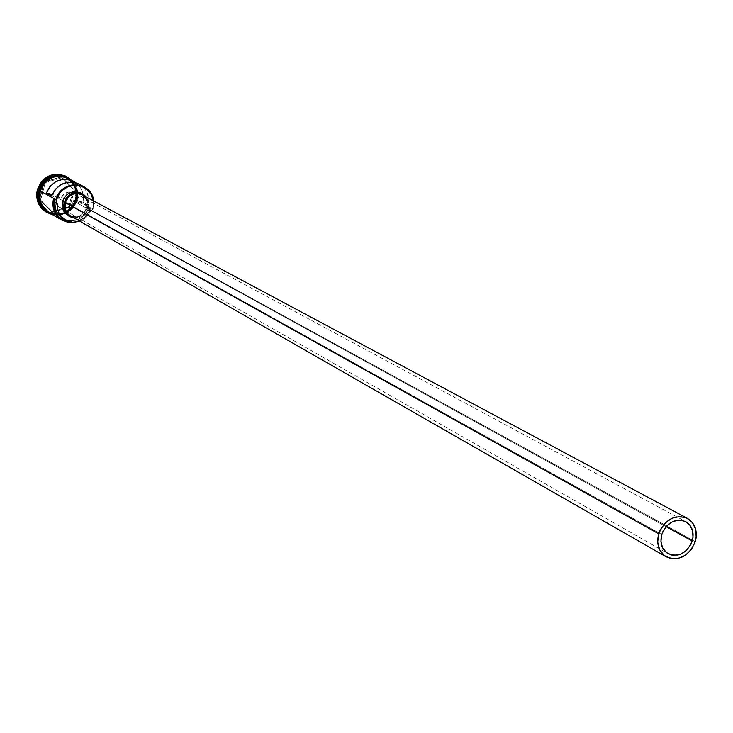 <?xml version="1.0" encoding="UTF-8"?>
<svg xmlns="http://www.w3.org/2000/svg" width="733" height="733" viewBox="0 0 733 733"><rect width="100%" height="100%" fill="white"/><g stroke="black" fill="none" stroke-linecap="round" stroke-linejoin="round"><path stroke-width="0.55" stroke-dasharray="3.67 2.75" d="M53.491 214.357L60.839 214.641L67.839 212.029L73.428 206.926L76.773 200.091L90.251 207.925C87.346 216.281 81.638 221.073 73.126 222.319L77.927 221.229L84.295 217.389L88.858 211.434L90.251 207.925L89.463 208.438L87.685 210.609L90.186 211.993L92.761 209.299L93.512 205.222L93.366 200.815L93.109 209.006L93.677 200.979L93.109 209.006L76.773 200.091C78.752 190.461 75.71 183.168 67.647 178.201M78.394 183.827L84.103 188.097L86.237 191.001L88.693 197.818L88.482 205.185L79.265 202.876L73.831 199.898L73.584 201.053L73.831 199.898L82.994 202.189L83.425 198.533L82.288 191.368L80.749 188.115L76.131 182.929C82.059 187.877 84.35 194.3 82.994 202.189L88.482 205.185L79.265 202.876L79.017 198.67L77.579 195.684L75.206 193.411L71.797 192.046C66.822 191.533 63.203 193.613 60.94 198.295L51.631 195.977L60.94 198.295L55.626 195.344L55.241 196.471L661.78 534.476L55.241 196.471C54.26 201.172 55.699 204.8 59.547 207.329C66.043 209.821 70.725 207.723 73.584 201.053L666.086 526.633L73.584 201.053L71.898 204.507L67.372 207.915L63.679 208.511L60.106 207.622L57.183 205.387L55.36 202.134L54.92 198.368L55.626 195.344L52.19 194.492L55.626 195.344L60.94 198.295L64.128 194.025L68.966 191.973L74.033 192.752L77.872 196.123L79.182 199.349L79.265 202.876L73.831 199.898L82.994 202.189L88.482 205.185C89.93 195.848 86.76 188.83 78.981 184.12M86.677 199.532L87.859 203.508L87.502 208.145L695.287 541.66L87.502 208.145C88.72 202.271 86.888 197.809 82.023 194.749M80.85 192.99L84.249 195.729L86.622 200.008L87.19 204.965L86.751 207.457L88.427 208.374L88.821 203.353L86.228 197.003L87.933 199.917L88.775 206.669L88.427 208.374L86.751 207.457C88.07 201.108 86.091 196.279 80.813 192.971M48.58 212.332L48.46 212.268C40.947 207.21 38.162 200.072 40.086 190.837L40.086 190.837C45.565 177.853 54.663 173.602 67.381 178.064L67.518 178.128C75.481 183.122 78.477 190.388 76.498 199.944L75.966 199.651L73.08 205.845L69.232 210.032L64.797 212.762L58.31 214.384L48.332 212.185L45.996 210.646L41.387 205.332L39.069 198.57C39.573 203.838 42.651 208.374 48.323 212.185L53.967 214.164L56.963 214.43L65.338 212.515L69.681 209.647L72.787 206.266L74.803 202.839L75.673 199.55C77.634 190.03 74.629 182.819 66.657 177.908C54.077 173.492 45.08 177.698 39.655 190.534L39.655 190.534C36.897 197.113 39.664 204.177 47.938 211.736L53.527 213.844L56.514 214.173L64.953 212.378L71.055 207.888L73.621 204.434L75.801 199.559C75.875 206.642 60.133 220.77 46.216 210.838M47.269 211.571C52.785 214.595 58.503 214.815 64.412 212.24C55.864 215.639 48.525 214.018 42.395 207.393L47.782 211.874C60.729 216.968 70.066 212.863 75.801 199.559L75.27 199.275C77.249 189.664 74.216 182.38 66.162 177.423L60.033 175.517C72.164 178.577 77.24 186.503 75.27 199.275L75.801 199.559C79.76 193.283 72.347 172.823 54.801 175.993L60.921 175.847L66.694 177.707C74.748 182.664 77.78 189.948 75.801 199.559L75.673 199.541C78.578 192.687 75.572 185.476 66.657 177.908L61.096 176.085L58.164 175.883L50 177.862L44.127 182.343L41.653 185.733L39.655 190.534C37.75 199.669 40.517 206.743 47.938 211.736L58.127 214.137L64.623 212.533L68.151 210.481L71.458 207.448L74.015 203.728L75.728 199.578L73.666 204.461L71.11 207.915L67.354 211.104L62.378 213.413L56.569 214.201L53.573 213.871L47.993 211.773L45.4 209.922C39.298 202.546 37.401 196.096 39.71 190.562L39.71 190.571C45.125 177.725 54.132 173.519 66.712 177.936C74.684 182.847 77.689 190.058 75.728 199.578L74.06 203.774L71.495 207.485L68.187 210.527L64.651 212.57L58.145 214.173L47.993 211.773C40.562 206.77 37.804 199.697 39.71 190.562L41.708 185.761L44.172 182.37L50.046 177.89L58.219 175.911L61.151 176.112L66.712 177.936C75.618 185.504 78.623 192.715 75.728 199.578L75.966 199.651C77.927 190.241 75.023 183.03 67.253 178L63.588 176.47L58.942 175.746L50.797 177.386C68.81 169.195 81.372 192.449 75.966 199.651L76.498 199.944L74.766 204.26L70.469 209.72L66.703 212.387L58.558 214.705L48.589 212.341L46.637 211.049L41.827 205.506L40.324 202.079L39.518 198.405L40.086 190.837L41.442 187.236L46.023 181.115L52.483 177.184L56.12 176.241L63.487 176.571L67.518 178.137M65.997 176.241L71.568 180.675L73.776 183.846L76.14 191.267L76.214 195.225L75.902 199.349L75.27 199.275L72.494 205.313L68.783 209.436L64.412 212.24L71.147 207.091L73.639 203.407L75.27 199.275L75.902 199.349C77.753 191.469 75.902 184.762 70.368 179.237C75.902 184.762 77.753 191.469 75.902 199.349L75.536 199.147C77.597 189.16 74.473 181.546 66.144 176.314M48.525 212.414L54.196 214.512L57.229 214.824L63.102 213.999L70.185 210.096L74.509 204.919L76.589 199.962L77.194 200.173L77.451 192.55L75.169 185.431L73.053 182.38L69.314 179.072C77.029 186.778 79.54 193.796 76.855 200.109L76.589 199.962C79.512 193.045 76.507 185.742 67.555 178.046M63.157 218.672C73.318 223.098 81.5 220.413 87.685 210.609L90.186 211.993L93.109 209.006L90.59 207.631L84.112 215.594L81.784 217.573L76.351 220.221L70.432 220.88L64.715 219.479L62.14 218.04M76.855 200.109L74.894 204.846L72.512 208.209L66.831 212.717L58.869 214.952L53.078 214.348L50.33 213.367L57.128 214.971L60.848 214.742L67.885 212.112L73.502 206.981L76.855 200.109M41.36 187.199L39.976 190.882M46.316 212.139C59.849 217.344 69.58 213.01 75.536 199.147L74.125 202.885L69.36 209.262L62.635 213.376L54.975 214.622L51.154 214.082L46.216 212.084M68.81 206.816L73.593 189.306L61.306 176.827L44.163 181.894L39.38 199.495L51.741 211.929L68.81 206.816L51.741 211.929L39.38 199.495L40.617 200.017L45.345 182.609L62.296 177.597L61.297 177.065L44.365 182.077L45.345 182.609L44.365 182.077L39.646 199.458L52.84 212.313L39.646 199.458L51.851 211.745L68.71 206.688L69.717 207.256L52.84 212.313L51.741 211.929L68.71 206.688L73.428 189.398L74.445 189.939L69.717 207.256L68.71 206.688L73.428 189.398L61.297 177.065L74.445 189.939L73.428 189.398L68.81 206.816M75.902 199.349C71.385 211.186 63.102 216.125 51.044 214.164C63.102 216.125 71.385 211.186 75.902 199.349M47.782 211.874L43.146 207.97L40.022 202.702M39.994 190.809L39.344 194.602M46.582 211.131L53.197 214.293L60.592 214.586L67.619 211.965L73.236 206.834L76.589 199.962L77.249 196.197L76.388 188.72L72.787 182.242L66.978 177.743M52.455 177.093L45.959 181.051M70.047 179.768L74.821 185.339L77.084 192.422L76.498 199.944L73.163 206.779L67.573 211.883L60.573 214.494L53.225 214.201L48.598 212.35M48.79 212.46L50.027 213.12M48.717 212.414L58.686 214.87L65.292 213.349L69.772 210.683L73.776 206.44L76.773 200.091L77.35 192.559L75.087 185.476L70.313 179.906M90.59 207.631C88.143 215.365 83.076 220.248 75.407 222.273C83.076 220.248 88.143 215.365 90.59 207.631M90.186 211.993L85.926 217.646L79.934 221.274L86.604 216.995L90.186 211.993M68.224 215.722C76.791 219.02 82.966 216.272 86.751 207.457L84.533 212.002L80.813 215.401L78.559 216.501L73.712 217.298L68.27 215.749M39.71 190.571L39.71 190.562C37.96 198.276 39.848 204.727 45.391 209.913L47.993 211.773L58.127 214.137L64.614 212.524L68.875 209.922L71.577 207.292L73.749 204.195L75.673 199.55C77.625 190.021 74.629 182.81 66.657 177.908L66.712 177.936C54.132 173.519 45.134 177.725 39.71 190.571M88.427 208.374C86.027 215.081 81.39 218.352 74.519 218.177L77.817 218.086L82.472 216.336L86.201 212.927L88.427 208.374M70.377 215.804C78.284 218.846 84.002 216.29 87.502 208.145L83.864 214.091L79.924 216.519L76.901 217.206M71.074 216.171L70.414 215.823M82.05 194.767L83.544 195.738M45.345 182.609L62.296 177.597L74.445 189.939L69.717 207.256L52.84 212.313L40.617 200.017L45.345 182.609M39.646 199.458L44.163 181.894L39.646 199.458M44.365 182.077L61.306 176.827L44.365 182.077M61.297 177.065L73.593 189.306L61.297 177.065M59.547 207.329L668.02 553.672M66.85 177.789L67.381 178.064M66.162 177.423L66.694 177.707M52.574 214.677C64.513 216.702 72.714 211.864 77.194 200.173C79.017 192.348 77.157 185.715 71.614 180.272M47.938 211.965L48.46 212.268M74.5 192.99L685.703 521.621"/><path stroke-width="1.1" d="M55.965 199.743L56.45 199.898C60.903 180.052 91.488 180.95 93.366 200.815L91.194 194.346L86.43 188.775L79.86 185.577L76.214 185.046L68.865 186.209L62.397 190.159L59.813 193.008L56.45 199.898L55.965 199.743L57.238 203.801L54.828 202.436L53.958 198.872L53.372 202.601L54.324 209.977L57.953 216.308L63.707 220.651L67.115 221.87L73.126 222.319C58.878 221.384 52.483 213.569 53.958 198.872L55.965 199.743C61.572 186.475 70.863 182.105 83.837 186.658C89.389 189.755 92.67 194.529 93.677 200.979C92.046 180.51 60.555 179.328 55.965 199.743L57.238 203.801L54.828 202.436L53.564 198.396L40.342 190.974L55.965 199.743M692.254 541.009C686.812 553.296 678.74 557.52 668.02 553.672C661.762 549.466 659.682 543.071 661.78 534.476L663.099 531.141L667.287 525.359L672.958 521.465L679.253 520.063L685.199 521.365L689.89 525.149L692.621 530.839L692.987 537.573L690.944 544.326L686.784 550.08L681.149 553.965L678.034 555.009L671.804 555.101L666.361 552.545L662.54 547.734L660.928 541.385L661.78 534.476C667.122 522.308 675.111 518.029 685.749 521.639C692.218 525.808 694.389 532.268 692.254 541.009L666.086 526.633L692.254 541.009M687.389 518.368L82.023 194.749C74.189 191.945 68.572 194.547 65.164 202.574L658.71 533.816C665.115 519.239 674.69 514.099 687.435 518.396C695.232 523.389 697.853 531.15 695.287 541.66C688.745 556.42 679.042 561.478 666.169 556.823C658.692 551.784 656.2 544.115 658.71 533.816L65.164 202.574L68.81 196.609L72.778 194.181L77.277 193.466L82.05 194.767M82.444 193.842L80.813 192.971C72.347 189.948 66.282 192.77 62.607 201.438L64.229 202.345C67.912 193.659 73.996 190.827 82.481 193.86L86.228 197.003L84.148 194.941L79.787 192.825L77.359 192.467L72.475 193.246L70.212 194.346L66.465 197.763L64.229 202.345L62.607 201.438L63.505 199.046L66.547 194.978L68.572 193.457L73.245 191.725L75.701 191.588L80.85 192.99M40.022 202.702L38.739 196.673L39.426 190.461C41.9 182.673 47.031 177.844 54.801 175.993C45.373 179.539 40.242 184.359 39.426 190.461L38.913 190.177C42.56 179.997 49.606 175.114 60.033 175.517C49.606 175.114 42.56 179.997 38.913 190.177L39.426 190.461C36.907 196.471 39.17 203.261 46.216 210.838M39.573 190.543L39.069 198.57L39.573 190.543C41.387 184.45 45.125 180.071 50.797 177.386C44.044 181.408 40.306 185.797 39.573 190.543M37.74 189.801L38.913 190.177C37.346 196.591 38.51 202.335 42.395 207.393C38.51 202.335 37.346 196.591 38.913 190.177L37.74 189.801C43.476 176.213 53.005 171.751 66.327 176.415L70.368 179.237C56.157 170.597 45.281 174.115 37.74 189.801L37.74 189.801C35.66 201.841 40.086 209.959 51.044 214.164L46.5 212.249C38.647 206.953 35.725 199.468 37.74 189.801M73.502 181.253L67.647 178.201C54.92 173.739 45.822 178 40.342 190.974L39.692 194.749L40.581 202.235L44.218 208.676L48.79 212.46M83.837 186.658L78.981 184.12C66.676 179.649 57.55 183.598 51.631 195.977L46.371 193.036C52.254 180.749 61.306 176.827 73.538 181.28L76.131 182.929L72.961 180.987L66.071 179.246L62.47 179.402L55.598 181.766L49.963 186.53L46.371 193.036L52.19 194.492L46.371 193.036L51.631 195.977L55.241 189.426L60.921 184.615L67.839 182.233L75.023 182.609L78.394 183.827M67.518 178.128L70.047 179.768M66.144 176.314L65.961 176.213C52.639 171.559 43.11 176.021 37.383 189.6L40.901 182.398L46.802 177.029L50.375 175.306L58.072 174.106L65.997 176.241M40.251 190.956L42.422 185.843L45.153 182.242L51.667 177.652L57.458 176.149L60.564 176.103L63.652 176.589L69.314 179.072L63.771 176.616L60.097 176.076L52.721 177.23L49.294 178.889L43.632 184.038L40.251 190.956L39.655 190.745L40.251 190.956C37.2 198.322 40.562 205.79 50.33 213.367L46.839 211.278L42.001 205.698L39.683 198.561L40.251 190.956M67.555 178.046L64.825 176.864L58.915 175.92L50.568 177.908L44.557 182.453L42.038 185.916L39.994 190.809M62.14 218.04L57.944 213.889L56.45 211.306L55.406 208.484L54.828 202.436C54.59 209.565 57.366 214.98 63.157 218.672L65.53 220.056M39.976 190.882C37.2 197.608 40.04 204.782 48.525 212.414M46.216 212.084L41.442 208.135L37.64 201.383L36.705 193.549L37.383 189.6C35.367 199.266 38.29 206.743 46.133 212.039L46.316 212.139M39.344 194.602L40.233 202.116L41.744 205.552L46.582 211.131M66.978 177.743L59.84 175.938L52.455 177.093M45.959 181.051L41.36 187.199M50.027 213.12L53.491 214.357M70.313 179.906L63.744 176.708L56.377 176.378L52.749 177.322L46.28 181.262L41.699 187.382L40.342 190.974C38.418 200.219 41.204 207.366 48.717 212.414L62.048 220.221C54.416 215.081 51.594 207.806 53.564 198.396C52.107 214.842 59.391 222.795 75.407 222.273L68.508 222.511L62.048 220.221M79.934 221.274L72.576 222.282L65.585 220.092C59.776 216.382 57 210.957 57.238 203.801L57.815 209.867L58.86 212.698L60.363 215.291L64.568 219.451L69.947 221.852L72.888 222.301L79.934 221.274M68.27 215.749L65.145 213.184L62.754 208.905L62.223 206.459L62.607 201.438C61.315 207.622 63.185 212.378 68.224 215.722L69.864 216.666C64.816 213.312 62.937 208.538 64.229 202.345L63.844 207.375L65.365 212.103L68.554 215.795L74.519 218.177L69.864 216.666M76.901 217.206L71.074 216.171M70.414 215.823L67.518 213.44L65.301 209.482L65.164 202.574C63.973 208.3 65.704 212.707 70.377 215.804L666.169 556.823M83.544 195.738L86.677 199.532M658.71 533.816L657.693 542.118L659.636 549.732L664.226 555.504L670.759 558.564L678.227 558.454L685.502 555.202L691.494 549.301L695.287 541.66L696.167 537.536L695.727 529.455L692.456 522.629L686.821 518.084L679.693 516.527L672.134 518.204L665.326 522.867L660.296 529.812L658.71 533.816M71.614 180.272C57.632 171.916 46.976 175.407 39.655 190.754C37.594 202.491 41.9 210.472 52.574 214.677"/></g></svg>
